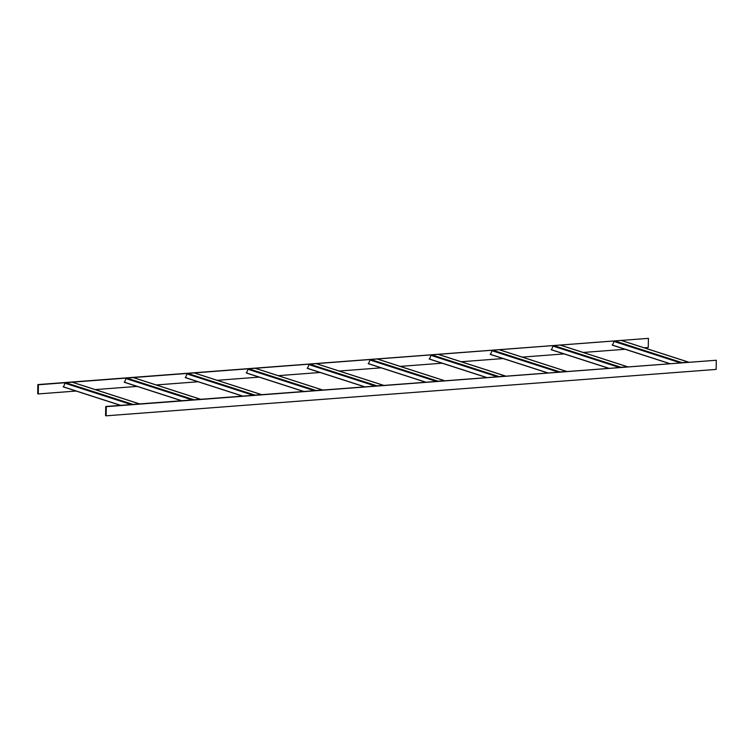 <?xml version="1.0" encoding="UTF-8"?>
<svg xmlns="http://www.w3.org/2000/svg" width="754" height="754" viewBox="0 0 754 754"><rect width="100%" height="100%" fill="white"/><g stroke="black" fill="none" stroke-linecap="round" stroke-linejoin="round"><path stroke-width="1.13" d="M105.579 415.642L105.739 406.481L106.295 406.67L106.135 415.822L105.579 415.642M106.295 406.67L716.3 360.252L105.739 406.481M716.3 360.252L716.14 369.413L106.135 415.822M37.7 393.748L37.86 384.587L38.416 384.766L38.266 393.927L37.7 393.748M38.416 384.766L648.421 338.358L37.86 384.587M648.421 338.358L648.261 347.519L644.227 347.82M625.123 349.272L583.228 352.467M564.124 353.918L522.23 357.104M503.125 358.555L461.222 361.741M442.127 363.202L400.223 366.387M381.128 367.839L339.225 371.025M320.12 372.485L278.226 375.671M259.122 377.123L217.227 380.308M198.123 381.76L156.229 384.955M137.124 386.406L95.221 389.592M76.126 391.043L38.266 393.927M120.499 405.36L63.506 386.981L64.976 383.211A0.933 0.801 -72.1 0 1 65.692 382.693L72.148 382.203A0.933 0.801 -72.1 0 1 72.657 382.372M65.692 382.693L133.006 404.408L139.462 403.918A0.933 0.801 -72.1 0 1 139.735 403.956M63.157 386.774L120.725 405.341M181.497 400.723L124.504 382.335L125.984 378.565A0.933 0.801 -72.1 0 1 126.691 378.056L133.147 377.566A0.933 0.801 -72.1 0 1 133.656 377.726M126.691 378.056L194.004 399.771L200.46 399.281A0.933 0.801 -72.1 0 1 200.734 399.309M124.156 382.137L181.723 400.704M242.505 396.076L185.512 377.697L186.983 373.927A0.933 0.801 -72.1 0 1 187.689 373.409L194.146 372.919A0.933 0.801 -72.1 0 1 194.655 373.089M187.689 373.409L255.012 395.124L261.468 394.634A0.933 0.801 -72.1 0 1 261.732 394.672M185.164 377.49L242.731 396.067M303.504 391.439L246.511 373.051L247.981 369.281A0.933 0.801 -72.1 0 1 248.697 368.772L255.154 368.282A0.933 0.801 -72.1 0 1 255.653 368.442M248.697 368.772L316.011 390.487L322.467 389.997A0.933 0.801 -72.1 0 1 322.731 390.025M246.162 372.853L303.73 391.42M364.502 386.793L307.509 368.414L308.98 364.644A0.933 0.801 -72.1 0 1 309.696 364.135L316.152 363.635A0.933 0.801 -72.1 0 1 316.661 363.805M309.696 364.135L377.009 385.85L383.466 385.351A0.933 0.801 -72.1 0 1 383.739 385.388M307.161 368.206L364.729 386.783M425.501 382.155L368.508 363.767L369.978 359.997A0.933 0.801 -72.1 0 1 370.695 359.488L377.151 358.998A0.933 0.801 -72.1 0 1 377.66 359.158M370.695 359.488L438.008 381.204L444.464 380.713A0.933 0.801 -72.1 0 1 444.737 380.742M368.159 363.569L425.727 382.137M486.5 377.518L429.507 359.13L430.986 355.36A0.933 0.801 -72.1 0 1 431.693 354.851L438.149 354.361A0.933 0.801 -72.1 0 1 438.658 354.521M431.693 354.851L499.007 376.566L505.463 376.076A0.933 0.801 -72.1 0 1 505.736 376.105M429.158 358.923L486.726 377.5M547.508 372.872L490.515 354.484L491.985 350.714A0.933 0.801 -72.1 0 1 492.692 350.205L499.148 349.715A0.933 0.801 -72.1 0 1 499.657 349.875M492.692 350.205L560.015 371.92L566.471 371.43A0.933 0.801 -72.1 0 1 566.735 371.458M490.166 354.286L547.724 372.853M608.506 368.235L551.513 349.847L552.984 346.077A0.933 0.801 -72.1 0 1 553.7 345.568L560.156 345.078A0.933 0.801 -72.1 0 1 560.656 345.238M553.7 345.568L621.013 367.283L627.469 366.793A0.933 0.801 -72.1 0 1 627.733 366.821M551.165 349.649L608.732 368.216M669.505 363.588L612.512 345.209L613.982 341.439A0.933 0.801 -72.1 0 1 614.699 340.921L621.155 340.431A0.933 0.801 -72.1 0 1 621.654 340.601M614.699 340.921L682.012 362.636L688.468 362.146A0.933 0.801 -72.1 0 1 688.732 362.184M612.163 345.002L669.731 363.569M64.976 383.211L131.149 404.549M72.148 382.203L139.462 403.918M125.984 378.565L192.147 399.912M133.147 377.566L200.46 399.281M186.983 373.927L253.146 395.266M194.146 372.919L261.468 394.634M247.981 369.281L314.154 390.629M255.154 368.282L322.467 389.997M308.98 364.644L375.153 385.991M316.152 363.635L383.466 385.351M369.978 359.997L436.151 381.345M377.151 358.998L444.464 380.713M430.986 355.36L497.15 376.708M438.149 354.361L505.463 376.076M491.985 350.714L558.149 372.061M499.148 349.715L566.471 371.43M552.984 346.077L619.147 367.424M560.156 345.078L627.469 366.793M613.982 341.439L680.155 362.778M621.155 340.431L688.468 362.146M72.422 382.24L139.603 403.908M133.42 377.594L200.602 399.271M194.419 372.957L261.6 394.625M255.417 368.31L322.608 389.988M316.416 363.673L383.607 385.341M377.424 359.027L444.606 380.704M438.423 354.389L505.604 376.058M499.421 349.743L566.603 371.42M560.42 345.106L627.601 366.783M621.419 340.469L688.609 362.137"/></g></svg>
